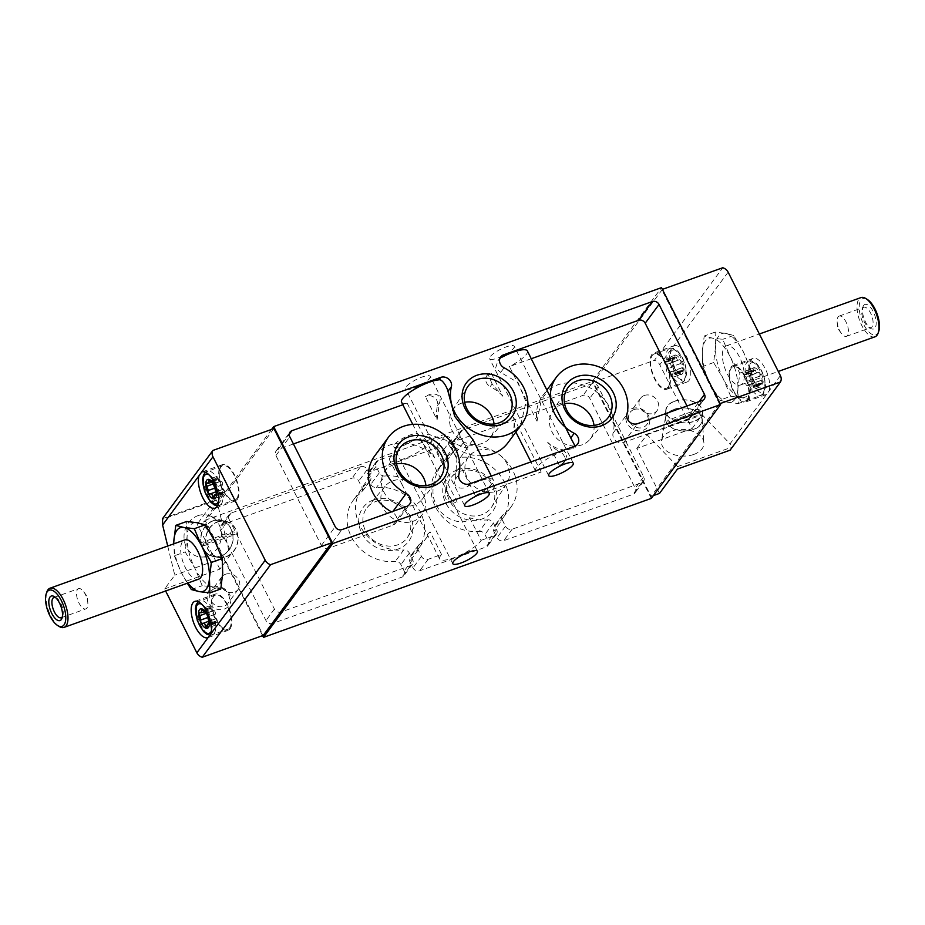 <?xml version="1.0" encoding="UTF-8"?>
<svg xmlns="http://www.w3.org/2000/svg" width="925" height="925" viewBox="0 0 925 925"><rect width="100%" height="100%" fill="white"/><g stroke="black" fill="none" stroke-linecap="round" stroke-linejoin="round"><path stroke-width="0.69" stroke-dasharray="4.62 3.47" d="M753.216 386.442L762.339 383.112L759.772 376.186L759.968 373.365A10.279 4.428 -109.7 0 0 754.569 367.734A10.279 4.428 -109.7 0 0 751.528 371.85A10.279 4.428 -109.7 0 0 753.887 381.597A10.279 4.428 -109.7 0 0 759.298 387.228A10.279 4.428 -109.7 0 0 762.339 383.112L759.344 383.366L759.321 385.471L751.805 388.165A2.602 1.122 70.3 0 1 752.164 385.933A2.602 1.122 70.3 0 1 753.135 386.361L753.216 386.442A2.058 0.89 70.3 0 0 753.991 386.777A2.058 0.89 70.3 0 0 754.326 385.286A2.058 0.89 70.3 0 0 753.378 383.239L753.297 383.158A2.602 1.122 70.3 0 1 752.256 378.88L752.303 378.811A2.058 0.89 70.3 0 0 752.129 376.475A2.058 0.89 70.3 0 0 750.707 375.099A2.058 0.89 70.3 0 0 750.51 375.261L750.464 375.33A2.602 1.122 70.3 0 1 750.198 375.527A2.602 1.122 70.3 0 1 748.094 372.856L748.059 372.706A2.058 0.89 70.3 0 0 746.382 370.601A2.058 0.89 70.3 0 0 746.105 372.359L746.14 372.509A2.602 1.122 70.3 0 1 745.781 374.729A2.602 1.122 70.3 0 1 744.81 374.313L744.729 374.22A2.058 0.89 70.3 0 0 743.954 373.897A2.058 0.89 70.3 0 0 743.619 375.377A2.058 0.89 70.3 0 0 744.567 377.423L744.648 377.516A2.602 1.122 70.3 0 1 745.689 381.794L745.643 381.852A2.058 0.89 70.3 0 0 745.816 384.199A2.058 0.89 70.3 0 0 747.238 385.563A2.058 0.89 70.3 0 0 747.435 385.401L747.481 385.343A2.602 1.122 70.3 0 1 747.747 385.147A2.602 1.122 70.3 0 1 749.851 387.818L749.886 387.957A2.058 0.89 70.3 0 0 751.562 390.072A2.058 0.89 70.3 0 0 751.84 388.315L751.805 388.165M747.747 385.147L755.101 382.499L759.298 387.228L759.321 385.471M759.298 387.228L751.562 390.072M745.781 374.729L752.962 372.162L752.279 371.515L751.528 371.85L753.193 379.146L754.997 382.649L747.481 385.343M754.904 382.8L747.435 385.401M744.81 374.313L752.326 371.619C753.031 372.659 753.482 372.058 753.655 369.815L746.14 372.509M750.198 375.527L757.98 372.636C756.65 373.307 755.852 372.474 755.609 370.162L754.569 367.734L753.655 369.815M754.569 367.734L746.382 370.601M744.729 374.22L751.528 371.85M762.339 383.112A10.279 4.428 -109.7 0 0 759.968 373.365L758.061 372.555L750.464 375.33M750.707 375.099L758.384 372.359L750.51 375.261M668.752 372.463L676.117 369.827L680.511 374.544L672.567 377.4A2.058 0.89 70.3 0 1 670.891 375.284L670.856 375.134A2.602 1.122 70.3 0 0 668.752 372.463A2.602 1.122 70.3 0 0 668.486 372.671L668.44 372.729A2.058 0.89 70.3 0 1 668.243 372.891A2.058 0.89 70.3 0 1 666.821 371.526A2.058 0.89 70.3 0 1 666.647 369.179L666.694 369.11A2.602 1.122 70.3 0 0 665.653 364.843L665.572 364.751A2.058 0.89 70.3 0 1 664.624 362.704A2.058 0.89 70.3 0 1 664.959 361.212A2.058 0.89 70.3 0 1 665.734 361.548L665.815 361.64A2.602 1.122 70.3 0 0 666.786 362.057A2.602 1.122 70.3 0 0 667.145 359.825L667.11 359.686A2.058 0.89 70.3 0 1 667.388 357.929A2.058 0.89 70.3 0 1 669.064 360.033L669.099 360.183A2.602 1.122 70.3 0 0 671.215 362.854A2.602 1.122 70.3 0 0 671.469 362.646L671.515 362.588A2.058 0.89 70.3 0 1 671.723 362.427A2.058 0.89 70.3 0 1 673.134 363.803A2.058 0.89 70.3 0 1 673.308 366.138L673.261 366.208A2.602 1.122 70.3 0 0 674.302 370.474L674.383 370.567A2.058 0.89 70.3 0 1 675.331 372.613A2.058 0.89 70.3 0 1 674.996 374.105A2.058 0.89 70.3 0 1 674.221 373.769L674.14 373.677A2.602 1.122 70.3 0 0 673.169 373.261A2.602 1.122 70.3 0 0 672.81 375.492L672.845 375.631A2.058 0.89 70.3 0 1 672.567 377.4M666.786 362.057L673.978 359.49L673.284 358.842L672.533 359.178L674.903 368.925A10.279 4.428 -109.7 0 0 680.303 374.556L680.349 370.694L683.344 370.439A10.279 4.428 -109.7 0 0 680.973 360.692A10.279 4.428 -109.7 0 0 675.574 355.061A10.279 4.428 -109.7 0 0 672.533 359.178A10.279 4.428 -109.7 0 0 674.903 368.925L675.99 370.023L668.486 372.671M668.243 372.891L675.909 370.139L668.44 372.729M665.815 361.64L673.331 358.946C674.048 359.987 674.487 359.386 674.66 357.142L667.145 359.825M671.215 362.854L678.985 359.952C677.655 360.623 676.869 359.802 676.614 357.489L675.574 355.061L674.66 357.142M675.574 355.061L667.388 357.929M665.734 361.548L672.533 359.178M674.221 373.769L683.344 370.439L680.777 363.513L680.973 360.692L679.066 359.883L671.469 362.646M671.723 362.427L679.389 359.686L671.515 362.588M680.303 374.556A10.279 4.428 -109.7 0 0 683.344 370.439M674.094 345.73A19.252 8.29 -109.7 0 1 687.414 358.553A19.252 8.29 -109.7 0 1 688.998 380.499A19.252 8.29 -109.7 0 1 687.09 381.979A19.252 8.29 -109.7 0 1 674.695 371.168A19.252 8.29 -109.7 0 1 671.099 349.442L673.724 345.881A19.252 8.29 -109.7 0 1 674.094 345.73L653.755 353.015A19.252 8.29 -109.7 0 0 652.449 373.943A19.252 8.29 -109.7 0 0 666.752 389.275A19.252 8.29 -109.7 0 0 668.659 387.783A19.252 8.29 -109.7 0 0 667.064 365.837A19.252 8.29 -109.7 0 0 653.755 353.015M659.49 493.407L636.782 448.44L692.05 428.633L659.791 364.762A7.805 6.764 36.4 0 0 654.414 360.322L722.76 267.741M780.388 375.619L730.045 443.827L731.559 447.261L730.114 450.174M232.672 534.118A18.211 15.956 -79.8 0 1 213.721 556.341A18.211 15.956 -79.8 0 1 201.8 545.183L232.672 534.118L235.147 534.558A18.211 15.956 -79.8 0 0 234.545 532.095L232.071 531.644L201.199 542.709A18.211 15.956 -79.8 0 1 212.75 521.133A18.211 15.956 -79.8 0 1 220.15 520.486A18.211 15.956 -79.8 0 1 232.071 531.644M217.687 522.024A18.211 15.956 -79.8 0 1 225.087 521.376A18.211 15.956 -79.8 0 1 237.586 542.119A18.211 15.956 -79.8 0 1 218.658 557.232A18.211 15.956 -79.8 0 1 205.847 540.709A18.211 15.956 -79.8 0 1 217.687 522.024M201.8 545.183L204.263 545.623A18.211 15.956 -79.8 0 1 203.673 543.16L201.199 542.709M667.677 424.274A18.211 11.401 -177.2 0 1 665.607 418.562A18.211 11.401 -177.2 0 1 674.221 409.463A18.211 11.401 -177.2 0 1 698.56 413.209L667.677 424.274L667.873 420.216A18.211 11.401 -177.2 0 0 669.249 421.638L669.053 425.697L699.924 414.631A18.211 11.401 -177.2 0 1 701.994 420.332A18.211 11.401 -177.2 0 1 689.137 430.518A18.211 11.401 -177.2 0 1 669.053 425.697M674.614 401.358A18.211 11.401 -177.2 0 1 693.299 401.728A18.211 11.401 -177.2 0 1 702.387 412.226A18.211 11.401 -177.2 0 1 683.644 422.725A18.211 11.401 -177.2 0 1 666 410.457A18.211 11.401 -177.2 0 1 674.614 401.358M698.56 413.209L698.757 409.151A18.211 11.401 -177.2 0 1 700.121 410.573L699.924 414.631M167.714 546.028L174.779 575.165L164.604 588.947L165.633 590.994M220.774 588.994L212.692 586.901A33.832 14.557 70.3 0 1 194.909 568.355A33.832 14.557 70.3 0 1 187.116 536.269A33.832 14.557 70.3 0 1 197.129 522.717A33.832 14.557 70.3 0 1 214.912 541.252A33.832 14.557 70.3 0 1 222.705 573.35A33.832 14.557 70.3 0 1 212.692 586.901L202.24 585.664L194.909 568.355L185.185 551.913L187.116 536.269L186.665 521.48M213.398 587.329A12.557 10.892 -143.6 0 1 230.868 600.302A12.557 10.892 -143.6 0 1 212.38 606.927A12.557 10.892 -143.6 0 1 213.398 587.329M162.534 518.648L215.167 499.789L216.647 500.055L230.059 555.358L219.884 569.141L164.604 588.947M219.884 569.141L197.164 524.174L205.57 521.157L263.267 635.394M273.904 428.576L205.57 521.157M215.167 499.789L197.164 524.174M702.295 351.65L702.746 366.439L710.088 383.748A33.832 14.557 -109.7 0 0 727.871 402.283A33.832 14.557 -109.7 0 0 737.884 388.731A33.832 14.557 -109.7 0 0 730.091 356.645A33.832 14.557 -109.7 0 0 712.308 338.099A33.832 14.557 -109.7 0 0 702.295 351.65A33.832 14.557 -109.7 0 0 710.088 383.748L719.8 400.201L727.871 402.283L738.335 403.52L737.884 388.731L739.815 373.087L730.091 356.645L722.76 339.336L712.308 338.099L704.226 336.006L702.295 351.65M473.01 439.78L466.547 448.163L447.769 440.959A40.596 35.208 36.4 0 0 481.104 455.794M507.987 442.717A40.596 35.208 36.4 0 0 513.56 417.383L515.225 430.784L521.284 422.644L525.99 401.982L518.116 382.672L500.679 372.405L504.102 367.768M577.593 444.092L574.841 447.816L572.887 448.683A23.414 5.862 153.2 0 0 548.224 458.257A23.414 5.862 153.2 0 0 535.529 470.987A23.414 5.862 153.2 0 0 541.16 472.039L475.381 495.603L447.769 440.959M541.16 472.039L513.56 417.383M475.381 495.603A23.414 5.862 153.2 0 0 493.326 479.971A23.414 5.862 153.2 0 0 467.692 486.388C462.107 490.181 451.886 487.787 455.424 479.254L456.985 458.095L446.093 440.3L427.824 434.033L421.846 442.358L434.773 457.852A40.596 35.208 36.4 0 0 374.556 456.094M391.518 511.86A40.596 35.208 36.4 0 0 392.292 512.277L392.986 511.328M434.773 457.852L407.162 403.196L402.849 404.745M293.422 443.954L278.09 449.458A5.203 4.509 36.4 0 0 276.17 450.857A5.203 4.509 36.4 0 0 275.939 455.539L321.368 545.484A5.203 4.509 36.4 0 0 328.063 548.398L392.824 525.192A7.805 6.764 36.4 0 0 395.703 523.076A7.805 6.764 36.4 0 0 392.292 512.277M442.566 464.038L431.119 441.387L444.509 436.588A5.203 4.509 36.4 0 1 451.203 439.502L454.453 445.942A5.203 4.509 36.4 0 1 454.221 450.614A5.203 4.509 36.4 0 1 453.25 451.539A40.596 35.208 36.4 0 0 445.688 458.788A40.596 35.208 36.4 0 0 442.566 464.038C437.074 469.218 427.732 491.869 436.681 505.015C442.058 520.104 466.154 526.892 469.657 517.676A40.596 35.208 36.4 0 0 487.764 519.862L479.289 531.332A40.596 35.208 36.4 0 1 438.392 511.779A40.596 35.208 36.4 0 1 437.213 470.258A40.596 35.208 36.4 0 1 444.786 463.009A5.203 4.509 36.4 0 0 445.757 462.084A5.203 4.509 36.4 0 0 445.989 457.401L442.74 450.972A5.203 4.509 36.4 0 0 436.045 448.058L369.711 471.831A5.203 4.509 36.4 0 0 367.792 473.242A5.203 4.509 36.4 0 0 367.56 477.913L370.809 484.342A5.203 4.509 36.4 0 0 376.44 487.498A40.596 35.208 36.4 0 1 417.337 507.05A40.596 35.208 36.4 0 1 418.516 548.583A40.596 35.208 36.4 0 1 410.954 555.821A5.203 4.509 36.4 0 0 409.983 556.746A5.203 4.509 36.4 0 0 409.752 561.429L413.001 567.857A5.203 4.509 36.4 0 0 419.696 570.771L486.018 546.999A5.203 4.509 36.4 0 0 487.938 545.6A5.203 4.509 36.4 0 0 488.169 540.917L484.92 534.488A5.203 4.509 36.4 0 0 479.289 531.332M469.657 517.676L481.104 540.327A23.414 5.862 -26.8 0 1 459.528 555.451A23.414 5.862 -26.8 0 1 439.653 559.024A23.414 5.862 -26.8 0 1 441.549 554.503L428.159 559.301A5.203 4.509 36.4 0 1 421.465 556.387L418.216 549.959A5.203 4.509 36.4 0 1 418.447 545.288A5.203 4.509 36.4 0 1 419.418 544.351A40.596 35.208 36.4 0 0 426.98 537.113A40.596 35.208 36.4 0 0 430.102 531.852L427.292 534.546L402.028 484.55L403.011 478.213A40.596 35.208 36.4 0 0 384.904 476.028L376.44 487.498M481.104 540.327L494.493 535.529A5.203 4.509 36.4 0 0 496.401 534.13A5.203 4.509 36.4 0 0 496.644 529.447L493.395 523.018A5.203 4.509 36.4 0 0 487.764 519.862M441.549 554.503L430.102 531.852M403.011 478.213L391.564 455.562L378.175 460.361A5.203 4.509 36.4 0 0 376.267 461.772A5.203 4.509 36.4 0 0 376.024 466.443L379.273 472.872A5.203 4.509 36.4 0 0 384.904 476.028M686.986 405.971L690.617 413.163A5.203 4.509 36.4 0 1 690.385 417.846A5.203 4.509 36.4 0 1 688.466 419.245L623.716 442.451A7.805 6.764 36.4 0 1 615.726 440.705A7.805 6.764 36.4 0 1 613.032 433.166A40.596 35.208 36.4 0 0 590.277 387.968A40.596 35.208 36.4 0 0 542.593 395.877A40.596 35.208 36.4 0 0 537.02 421.21L541.333 399.82L547.669 391.125M501.732 357.339L497.939 360.681L495.627 368.034L500.679 372.405M531.297 358.715L509.421 366.554L537.02 421.21M632.295 408.538A12.557 10.892 -143.6 0 1 649.755 421.511A12.557 10.892 -143.6 0 1 631.278 428.136A12.557 10.892 -143.6 0 1 632.295 408.538M653.374 495.603L651.096 496.424L593.388 382.187L654.414 360.322M769.08 390.94A19.252 8.29 -109.7 0 0 765.484 369.214A19.252 8.29 -109.7 0 0 753.089 358.403A19.252 8.29 -109.7 0 0 751.782 379.331A19.252 8.29 -109.7 0 0 766.085 394.663A19.252 8.29 -109.7 0 0 766.443 394.501M692.05 428.633L702.225 414.839L730.045 443.827M662.393 289.375L593.388 382.187M720.089 403.601L719.43 403.843L661.733 289.606M373.469 499.939A28.386 24.617 -143.6 0 1 412.943 529.25A28.386 24.617 -143.6 0 1 371.168 544.224A28.386 24.617 -143.6 0 1 373.469 499.939M457.482 469.831A28.386 24.617 -143.6 0 1 496.968 499.142A28.386 24.617 -143.6 0 1 455.181 514.115A28.386 24.617 -143.6 0 1 457.482 469.831M220.52 530.603L265.961 620.548A5.203 4.509 36.4 0 0 272.655 623.462L402.005 577.107A5.203 4.509 36.4 0 0 403.913 575.708A5.203 4.509 36.4 0 0 404.156 571.026L400.907 564.597A5.203 4.509 36.4 0 0 395.276 561.44A40.596 35.208 36.4 0 1 354.368 541.888A40.596 35.208 36.4 0 1 353.2 500.367A40.596 35.208 36.4 0 1 360.762 493.118A5.203 4.509 36.4 0 0 361.733 492.192A5.203 4.509 36.4 0 0 361.964 487.51L358.715 481.081A5.203 4.509 36.4 0 0 352.02 478.167L222.671 524.521A5.203 4.509 36.4 0 0 220.763 525.932A5.203 4.509 36.4 0 0 220.52 530.603L228.995 519.133L274.424 609.078A5.203 4.509 36.4 0 0 281.119 611.992L410.469 565.637A5.203 4.509 36.4 0 0 412.388 564.238A5.203 4.509 36.4 0 0 412.619 559.556L409.37 553.127A5.203 4.509 36.4 0 0 403.739 549.97L395.276 561.44M493.765 531.32L497.014 537.749A5.203 4.509 36.4 0 0 503.709 540.663L633.058 494.308A5.203 4.509 36.4 0 0 634.978 492.909A5.203 4.509 36.4 0 0 635.209 488.227L589.768 398.282A5.203 4.509 36.4 0 0 583.074 395.368L453.736 441.722A5.203 4.509 36.4 0 0 451.816 443.133A5.203 4.509 36.4 0 0 451.585 447.804L454.834 454.233A5.203 4.509 36.4 0 0 460.465 457.389A40.596 35.208 36.4 0 1 501.362 476.942A40.596 35.208 36.4 0 1 502.541 518.474A40.596 35.208 36.4 0 1 494.967 525.712A5.203 4.509 36.4 0 0 494.008 526.637A5.203 4.509 36.4 0 0 493.765 531.32L502.229 519.85L505.478 526.279A5.203 4.509 36.4 0 0 512.173 529.192L641.522 482.838A5.203 4.509 36.4 0 0 643.442 481.439A5.203 4.509 36.4 0 0 643.673 476.757L598.244 386.812A5.203 4.509 36.4 0 0 591.549 383.898L462.199 430.252A5.203 4.509 36.4 0 0 460.28 431.663A5.203 4.509 36.4 0 0 460.049 436.334L463.298 442.763A5.203 4.509 36.4 0 0 468.929 445.919L460.465 457.389M262.608 635.625L204.425 520.44L592.243 381.458L661.514 287.629M651.316 498.39L592.243 381.458M719.43 403.843L651.096 496.424M271.626 429.397L204.425 520.44M429.616 378.394A13.794 3.457 153.2 0 0 430.206 376.382A13.794 3.457 153.2 0 0 416.331 379.516A13.794 3.457 153.2 0 0 405.578 388.812A13.794 3.457 153.2 0 0 416.597 387.02A13.794 3.457 153.2 0 0 429.616 378.394M417.753 436.322A13.794 3.457 153.2 0 0 418.343 434.311A13.794 3.457 153.2 0 0 404.468 437.444A13.794 3.457 153.2 0 0 393.715 446.74A13.794 3.457 153.2 0 0 404.734 444.948A13.794 3.457 153.2 0 0 417.753 436.322M513.629 348.286A13.794 3.457 153.2 0 0 514.219 346.274A13.794 3.457 153.2 0 0 500.356 349.407A13.794 3.457 153.2 0 0 489.603 358.703A13.794 3.457 153.2 0 0 500.622 356.911A13.794 3.457 153.2 0 0 513.629 348.286M527.366 350.922A23.414 5.862 -26.8 0 1 509.421 366.554M407.162 403.196A23.414 5.862 -26.8 0 1 401.531 402.155M502.229 519.85A5.203 4.509 36.4 0 1 502.472 515.179A5.203 4.509 36.4 0 1 503.443 514.242A40.596 35.208 36.4 0 0 511.005 507.004A40.596 35.208 36.4 0 0 509.825 465.472A40.596 35.208 36.4 0 0 468.929 445.919M228.995 519.133A5.203 4.509 36.4 0 1 229.227 514.462A5.203 4.509 36.4 0 1 231.146 513.051L360.484 466.697A5.203 4.509 36.4 0 1 367.179 469.611L370.428 476.04A5.203 4.509 36.4 0 1 370.197 480.722A5.203 4.509 36.4 0 1 369.225 481.647A40.596 35.208 36.4 0 0 361.663 488.897A40.596 35.208 36.4 0 0 362.843 530.43A40.596 35.208 36.4 0 0 403.739 549.97M391.564 455.562A23.414 5.862 153.2 0 0 389.668 460.083A23.414 5.862 153.2 0 0 409.544 456.511A23.414 5.862 153.2 0 0 431.119 441.387M476.999 450.718A23.356 20.258 -143.6 0 1 503.292 458.303A23.356 20.258 -143.6 0 1 506.611 483.868A23.356 20.258 -143.6 0 1 475.161 487.197A23.356 20.258 -143.6 0 1 469.079 456.164A23.356 20.258 -143.6 0 1 476.999 450.718M459.91 471.357A25.079 21.749 -143.6 0 1 488.134 479.508A25.079 21.749 -143.6 0 1 491.707 506.958A25.079 21.749 -143.6 0 1 457.933 510.542A25.079 21.749 -143.6 0 1 451.412 477.208A25.079 21.749 -143.6 0 1 459.91 471.357M392.975 480.827A23.356 20.258 -143.6 0 1 419.268 488.412A23.356 20.258 -143.6 0 1 422.598 513.976A23.356 20.258 -143.6 0 1 391.148 517.306A23.356 20.258 -143.6 0 1 385.066 486.272A23.356 20.258 -143.6 0 1 392.975 480.827M375.885 501.466A25.079 21.749 -143.6 0 1 404.121 509.617A25.079 21.749 -143.6 0 1 407.682 537.067A25.079 21.749 -143.6 0 1 373.92 540.651A25.079 21.749 -143.6 0 1 367.387 507.316A25.079 21.749 -143.6 0 1 375.885 501.466M494.066 424.008A23.356 20.258 -143.6 0 1 489.972 438.034A23.356 20.258 -143.6 0 1 459.841 439.595A23.356 20.258 -143.6 0 1 452.441 410.33A23.356 20.258 -143.6 0 1 461.667 403.115A23.356 20.258 -143.6 0 1 464.651 402.294M593.989 425.384A23.356 20.258 -143.6 0 1 589.896 439.41A23.356 20.258 -143.6 0 1 559.752 440.971A23.356 20.258 -143.6 0 1 552.364 411.706A23.356 20.258 -143.6 0 1 561.591 404.491A23.356 20.258 -143.6 0 1 564.574 403.67M425.939 485.602A23.356 20.258 -143.6 0 1 421.858 499.627A23.356 20.258 -143.6 0 1 391.714 501.188A23.356 20.258 -143.6 0 1 384.326 471.923A23.356 20.258 -143.6 0 1 393.553 464.708A23.356 20.258 -143.6 0 1 396.536 463.887M730.681 396.293L723.35 378.996L713.638 362.542L715.568 346.898L715.118 332.11L725.57 333.347L733.641 335.44L743.365 351.882L750.695 369.191L751.146 383.979L749.215 399.623L741.145 397.53L730.681 396.293L719.8 400.201M713.638 362.542L702.746 366.439M749.215 399.623L738.335 403.52M750.695 369.191L739.815 373.087M733.641 335.44L722.76 339.336M715.118 332.11L704.226 336.006M863.661 305.47A13.008 5.596 70.3 0 1 875.05 316.153A13.008 5.596 70.3 0 1 870.679 328.375A13.008 5.596 70.3 0 1 864.066 318.605A13.008 5.596 70.3 0 1 862.967 306.846A13.008 5.596 70.3 0 1 863.661 305.47M878.75 331.289A19.217 8.279 70.3 0 1 864.586 326.155A19.217 8.279 70.3 0 1 860.944 300.105A19.217 8.279 70.3 0 1 867.349 299.48M875.004 336.792A20.812 8.961 70.3 0 1 860.608 322.941A20.812 8.961 70.3 0 1 858.897 299.203A20.812 8.961 70.3 0 1 860.955 297.596M724.263 347.453A20.812 8.961 70.3 0 1 726.333 345.846A20.812 8.961 70.3 0 1 741.792 362.415A20.812 8.961 70.3 0 1 740.382 385.031A20.812 8.961 70.3 0 1 725.986 371.179A20.812 8.961 70.3 0 1 724.263 347.453M725.57 333.347A33.832 14.557 70.3 0 1 743.365 351.882A33.832 14.557 70.3 0 1 751.146 383.979A33.832 14.557 70.3 0 1 741.145 397.53A33.832 14.557 70.3 0 1 723.35 378.996A33.832 14.557 70.3 0 1 715.568 346.898A33.832 14.557 70.3 0 1 725.57 333.347M173.854 541.021L174.305 555.809L185.185 551.913M191.359 589.56L202.24 585.664M174.305 555.809L181.635 573.118L187.301 583.236M59.165 626.468A20.812 8.961 70.3 0 1 48.586 610.824A20.812 8.961 70.3 0 1 46.828 592.023M198.667 579.154A20.812 8.961 70.3 0 1 184.272 565.302A20.812 8.961 70.3 0 1 182.56 541.576A20.812 8.961 70.3 0 1 184.618 539.969M187.867 583.028A33.832 14.557 70.3 0 1 181.635 573.118A33.832 14.557 70.3 0 1 173.819 543.831M636.782 448.44L646.957 434.646L677.609 466.593L677.493 469.033M677.609 466.593L731.559 447.261M693.854 454.418A21.263 13.308 2.8 0 0 703.902 442.797A21.263 13.308 2.8 0 0 671.481 431.108A21.263 13.308 2.8 0 0 661.537 440.739A21.263 13.308 2.8 0 0 671.365 453.701A21.263 13.308 2.8 0 0 693.854 454.418M646.957 434.646L702.225 414.839M197.846 515.699A21.263 18.627 -79.8 0 1 209.547 515.803A21.263 18.627 -79.8 0 1 221.075 539.159A21.263 18.627 -79.8 0 1 202.147 557.058A21.263 18.627 -79.8 0 1 184.144 539.298A21.263 18.627 -79.8 0 1 197.846 515.699M216.647 500.055L162.696 519.387M230.059 555.358L174.779 575.165M55.465 597.481A10.753 4.625 70.3 0 1 56.471 597.955A10.753 4.625 70.3 0 1 61.94 606.037A10.753 4.625 70.3 0 1 62.854 615.761A10.753 4.625 70.3 0 1 62.368 616.755M77.503 589.479A10.753 4.625 70.3 0 1 78.567 588.658A10.753 4.625 70.3 0 1 83.759 591.78A10.753 4.625 70.3 0 1 87.84 603.192A10.753 4.625 70.3 0 1 86.892 608.072A10.753 4.625 70.3 0 1 85.828 608.904A10.753 4.625 70.3 0 1 78.394 601.747A10.753 4.625 70.3 0 1 77.503 589.479M838.108 316.928A10.753 4.625 70.3 0 1 839.172 316.096A10.753 4.625 70.3 0 1 847.161 324.652A10.753 4.625 70.3 0 1 846.433 336.342A10.753 4.625 70.3 0 1 841.241 333.22A10.753 4.625 70.3 0 1 837.16 321.808A10.753 4.625 70.3 0 1 838.108 316.928M862.724 308.106A10.753 4.625 70.3 0 1 863.788 307.273A10.753 4.625 70.3 0 1 871.778 315.83A10.753 4.625 70.3 0 1 871.049 327.519A10.753 4.625 70.3 0 1 868.529 327.045A10.753 4.625 70.3 0 1 863.06 318.963A10.753 4.625 70.3 0 1 862.146 309.239A10.753 4.625 70.3 0 1 862.724 308.106M674.082 409.324A18.477 11.562 -177.2 0 1 702.248 419.476A18.477 11.562 -177.2 0 1 702.26 420.343A18.477 11.562 -177.2 0 1 683.24 431.004A18.477 11.562 -177.2 0 1 665.353 418.551A18.477 11.562 -177.2 0 1 665.445 417.695A18.477 11.562 -177.2 0 1 674.082 409.324M674.475 401.219A18.477 11.562 -177.2 0 1 693.426 401.589A18.477 11.562 -177.2 0 1 702.653 412.238A18.477 11.562 -177.2 0 1 683.633 422.887A18.477 11.562 -177.2 0 1 665.746 410.446A18.477 11.562 -177.2 0 1 674.475 401.219M698.757 409.151L667.873 420.216M700.121 410.573L669.249 421.638M217.618 521.769A18.477 16.188 -79.8 0 1 225.133 521.122A18.477 16.188 -79.8 0 1 237.806 542.166A18.477 16.188 -79.8 0 1 218.612 557.486A18.477 16.188 -79.8 0 1 205.616 540.72A18.477 16.188 -79.8 0 1 217.618 521.769M212.681 520.891A18.477 16.188 -79.8 0 1 220.196 520.232A18.477 16.188 -79.8 0 1 222.856 520.983A18.477 16.188 -79.8 0 1 232.869 541.275A18.477 16.188 -79.8 0 1 216.427 556.827A18.477 16.188 -79.8 0 1 213.675 556.596A18.477 16.188 -79.8 0 1 200.679 539.842A18.477 16.188 -79.8 0 1 212.681 520.891M203.673 543.16L234.545 532.095M204.263 545.623L235.147 534.558M747.654 400.456A19.252 8.29 -109.7 0 0 746.059 378.51A19.252 8.29 -109.7 0 0 732.75 365.687A19.252 8.29 -109.7 0 0 731.444 386.615A19.252 8.29 -109.7 0 0 745.735 401.947A19.252 8.29 -109.7 0 0 747.654 400.456M747.192 399.565A18.211 7.839 -109.7 0 0 745.689 378.799A18.211 7.839 -109.7 0 0 733.097 366.67A18.211 7.839 -109.7 0 0 731.86 386.465A18.211 7.839 -109.7 0 0 745.388 400.964A18.211 7.839 -109.7 0 0 747.192 399.565M230.059 628.884A19.252 8.29 -109.7 0 0 228.463 606.927A19.252 8.29 -109.7 0 0 215.155 594.116A19.252 8.29 -109.7 0 0 213.848 615.032A19.252 8.29 -109.7 0 0 228.151 630.364A19.252 8.29 -109.7 0 0 230.059 628.884M229.597 627.982A18.211 7.839 -109.7 0 0 228.093 607.216A18.211 7.839 -109.7 0 0 215.502 595.087A18.211 7.839 -109.7 0 0 214.265 614.882A18.211 7.839 -109.7 0 0 227.793 629.382A18.211 7.839 -109.7 0 0 229.597 627.982M237.262 499.431A19.252 8.29 -109.7 0 0 235.667 477.485A19.252 8.29 -109.7 0 0 222.358 464.674A19.252 8.29 -109.7 0 0 221.052 485.59A19.252 8.29 -109.7 0 0 235.355 500.922A19.252 8.29 -109.7 0 0 237.262 499.431M236.812 498.54A18.211 7.839 -109.7 0 0 235.308 477.774A18.211 7.839 -109.7 0 0 222.705 465.645A18.211 7.839 -109.7 0 0 221.468 485.44A18.211 7.839 -109.7 0 0 234.996 499.939A18.211 7.839 -109.7 0 0 236.812 498.54M668.197 386.881A18.211 7.839 -109.7 0 0 666.694 366.127A18.211 7.839 -109.7 0 0 654.102 353.998A18.211 7.839 -109.7 0 0 652.865 373.792A18.211 7.839 -109.7 0 0 666.393 388.292A18.211 7.839 -109.7 0 0 668.197 386.881M216.092 621.75A2.602 1.122 70.3 0 0 215.109 621.322A2.602 1.122 70.3 0 0 214.75 623.554L214.785 623.704A2.058 0.89 70.3 0 1 214.508 625.462A2.058 0.89 70.3 0 1 212.843 623.346L212.808 623.207A2.602 1.122 70.3 0 0 210.692 620.536A2.602 1.122 70.3 0 0 210.438 620.733L210.391 620.791A2.058 0.89 70.3 0 1 210.183 620.952A2.058 0.89 70.3 0 1 208.761 619.588A2.058 0.89 70.3 0 1 208.588 617.241L208.634 617.183A2.602 1.122 70.3 0 0 207.605 612.905L207.524 612.824A2.058 0.89 70.3 0 1 206.564 610.778A2.058 0.89 70.3 0 1 206.899 609.286A2.058 0.89 70.3 0 1 207.674 609.621L207.755 609.702A2.602 1.122 70.3 0 0 208.738 610.118A2.602 1.122 70.3 0 0 209.085 607.898L209.05 607.748A2.058 0.89 70.3 0 1 209.339 605.991A2.058 0.89 70.3 0 1 211.004 608.095L211.039 608.245A2.602 1.122 70.3 0 0 213.155 610.916A2.602 1.122 70.3 0 0 213.409 610.72L213.455 610.65A2.058 0.89 70.3 0 1 213.663 610.5A2.058 0.89 70.3 0 1 215.086 611.864A2.058 0.89 70.3 0 1 215.248 614.212L215.201 614.269A2.602 1.122 70.3 0 0 216.242 618.548L216.323 618.628A2.058 0.89 70.3 0 1 217.282 620.675A2.058 0.89 70.3 0 1 216.936 622.167A2.058 0.89 70.3 0 1 216.173 621.831L209.374 624.155M220.011 493.765A2.602 1.122 70.3 0 0 217.895 491.094A2.602 1.122 70.3 0 0 217.641 491.291L217.595 491.348A2.058 0.89 70.3 0 1 217.387 491.51A2.058 0.89 70.3 0 1 215.964 490.146A2.058 0.89 70.3 0 1 215.802 487.799L215.849 487.741A2.602 1.122 70.3 0 0 214.808 483.463L214.727 483.382A2.058 0.89 70.3 0 1 213.767 481.324A2.058 0.89 70.3 0 1 214.103 479.844A2.058 0.89 70.3 0 1 214.877 480.179L214.958 480.26A2.602 1.122 70.3 0 0 215.941 480.676A2.602 1.122 70.3 0 0 216.3 478.456L216.253 478.306A2.058 0.89 70.3 0 1 216.542 476.548A2.058 0.89 70.3 0 1 218.208 478.653L218.242 478.803A2.602 1.122 70.3 0 0 220.358 481.474A2.602 1.122 70.3 0 0 220.613 481.278L220.659 481.208A2.058 0.89 70.3 0 1 220.867 481.058A2.058 0.89 70.3 0 1 222.289 482.422A2.058 0.89 70.3 0 1 222.451 484.769L222.405 484.827A2.602 1.122 70.3 0 0 223.445 489.105L223.526 489.186A2.058 0.89 70.3 0 1 224.486 491.233A2.058 0.89 70.3 0 1 224.139 492.724A2.058 0.89 70.3 0 1 223.376 492.389L223.295 492.308A2.602 1.122 70.3 0 0 222.312 491.88A2.602 1.122 70.3 0 0 221.954 494.112L222 494.262A2.058 0.89 70.3 0 1 221.711 496.02A2.058 0.89 70.3 0 1 220.046 493.904L214.531 495.719M225.457 574.252A10.325 8.949 -143.6 0 1 237.262 577.813A10.325 8.949 -143.6 0 1 238.268 589.306A10.325 8.949 -143.6 0 1 224.648 590.37A10.325 8.949 -143.6 0 1 221.665 577.038A10.325 8.949 -143.6 0 1 225.457 574.252M215.039 588.369A10.325 8.949 -143.6 0 1 226.845 591.931A10.325 8.949 -143.6 0 1 227.851 603.424A10.325 8.949 -143.6 0 1 214.23 604.499A10.325 8.949 -143.6 0 1 211.235 591.156A10.325 8.949 -143.6 0 1 215.039 588.369M644.355 395.461A10.325 8.949 -143.6 0 1 656.149 399.022A10.325 8.949 -143.6 0 1 657.166 410.515A10.325 8.949 -143.6 0 1 643.534 411.59A10.325 8.949 -143.6 0 1 640.551 398.247A10.325 8.949 -143.6 0 1 644.355 395.461M633.926 409.578A10.325 8.949 -143.6 0 1 645.731 413.14A10.325 8.949 -143.6 0 1 646.737 424.633A10.325 8.949 -143.6 0 1 633.116 425.708A10.325 8.949 -143.6 0 1 630.133 412.365A10.325 8.949 -143.6 0 1 633.926 409.578M437.097 419.846L439.421 402.872C442.983 394.362 432.761 391.946 427.165 395.738A23.414 5.862 -26.8 0 1 425.396 396.663L437.097 419.846A40.596 35.208 36.4 0 1 437.537 405.416A7.805 6.764 36.4 0 0 434.854 397.889A7.805 6.764 36.4 0 0 426.864 396.143L425.396 396.663M547.692 442.323A40.596 35.208 36.4 0 0 560.33 452.059L562.215 449.515C556.896 448.752 552.052 446.359 547.692 442.323L559.394 465.495L560.862 464.974A7.805 6.764 36.4 0 0 563.741 462.858A7.805 6.764 36.4 0 0 560.33 452.059M562.215 449.515L567.268 453.897L564.944 461.228L561.163 464.581A23.414 5.862 153.2 0 1 559.394 465.495M502.888 396.27A40.596 35.208 36.4 0 0 490.25 386.534L492.135 383.991L502.888 396.27L491.187 373.087L489.707 373.619A7.805 6.764 36.4 0 0 486.839 375.723A7.805 6.764 36.4 0 0 490.25 386.534M492.135 383.991L488.042 374.093L490.007 373.226A23.414 5.862 -26.8 0 0 491.187 373.087M457.147 502.148L445.434 478.965L446.879 490.84C447.399 493.823 452.337 503.397 455.967 502.275A23.414 5.862 153.2 0 0 457.147 502.148L455.967 502.275M445.434 478.965A40.596 35.208 36.4 0 1 444.994 493.383A7.805 6.764 36.4 0 0 447.677 500.922A7.805 6.764 36.4 0 0 455.667 502.668M671.099 349.442L659.791 364.762M728.137 272.181L673.724 345.881M455.424 479.254L458.846 474.618M467.692 486.388L469.518 483.902M453.25 451.539L444.786 463.009M419.418 544.351L410.954 555.821M572.887 448.683L574.726 446.208M613.032 433.166L626.896 414.4M321.368 545.484L335.232 526.718M275.939 455.539L289.791 436.773M328.063 548.398L341.926 529.632M392.824 525.192L406.676 506.426M623.716 442.451L637.568 423.685M688.466 419.245L702.329 400.479M690.617 413.163L699.138 401.623M278.09 449.458L289.248 434.334M505.478 526.279L497.014 537.749M512.173 529.192L503.709 540.663M641.522 482.838L633.058 494.308M643.673 476.757L635.209 488.227M598.244 386.812L589.768 398.282M591.549 383.898L583.074 395.368M462.199 430.252L453.736 441.722M460.049 436.334L451.585 447.804M463.298 442.763L454.834 454.233M503.443 514.242L494.967 525.712M274.424 609.078L265.961 620.548M281.119 611.992L272.655 623.462M410.469 565.637L402.005 577.107M412.619 559.556L404.156 571.026M409.37 553.127L400.907 564.597M369.225 481.647L360.762 493.118M370.428 476.04L361.964 487.51M367.179 469.611L358.715 481.081M360.484 466.697L352.02 478.167M231.146 513.051L222.671 524.521M418.216 549.959L409.752 561.429M421.465 556.387L413.001 567.857M428.159 559.301L419.696 570.771M494.493 535.529L486.018 546.999M496.644 529.447L488.169 540.917M493.395 523.018L484.92 534.488M454.453 445.942L445.989 457.401M451.203 439.502L442.74 450.972M444.509 436.588L436.045 448.058M378.175 460.361L369.711 471.831M376.024 466.443L367.56 477.913M379.273 472.872L370.809 484.342M762.674 394.015A18.211 7.839 -109.7 0 0 761.171 373.249A18.211 7.839 -109.7 0 0 748.579 361.132A18.211 7.839 -109.7 0 0 747.342 380.915A18.211 7.839 -109.7 0 0 760.87 395.426A18.211 7.839 -109.7 0 0 762.674 394.015M763.749 390.974A15.609 6.718 -109.7 0 0 757.529 365.317A15.609 6.718 -109.7 0 0 749.528 376.151A15.609 6.718 -109.7 0 0 763.749 390.974M211.363 631.035A15.609 6.718 -109.7 0 0 210.287 616.304A15.609 6.718 -109.7 0 0 201.766 604.245M214.126 633.521A18.211 7.839 -109.7 0 0 212.623 612.766A18.211 7.839 -109.7 0 0 200.031 600.637A18.211 7.839 -109.7 0 0 198.794 620.432A18.211 7.839 -109.7 0 0 212.322 634.932A18.211 7.839 -109.7 0 0 214.126 633.521M218.566 501.593A15.609 6.718 -109.7 0 0 217.491 486.862A15.609 6.718 -109.7 0 0 208.969 474.803M221.329 504.079A18.211 7.839 -109.7 0 0 219.826 483.324A18.211 7.839 -109.7 0 0 207.235 471.195A18.211 7.839 -109.7 0 0 205.998 490.99A18.211 7.839 -109.7 0 0 219.526 505.489A18.211 7.839 -109.7 0 0 221.329 504.079M683.679 381.343A18.211 7.839 -109.7 0 0 682.176 360.577A18.211 7.839 -109.7 0 0 669.584 348.447A18.211 7.839 -109.7 0 0 668.347 368.243A18.211 7.839 -109.7 0 0 681.875 382.742A18.211 7.839 -109.7 0 0 683.679 381.343M684.754 378.302A15.609 6.718 -109.7 0 0 678.534 352.645A15.609 6.718 -109.7 0 0 670.532 363.479A15.609 6.718 -109.7 0 0 684.754 378.302M216.242 618.548L210.692 620.536M216.323 618.628L208.773 621.334M216.173 621.831L209.362 624.271M214.75 623.554L207.235 626.248M214.785 623.704L207.246 626.41M212.843 623.346L207.304 625.335M212.808 623.207L207.327 625.161M210.438 620.733L202.922 623.427M210.391 620.791L202.841 623.496M208.588 617.241L207.697 617.565M208.634 617.183L207.697 617.518M207.605 612.905L213.155 610.916M207.524 612.824L205.581 613.518M207.674 609.621L200.124 612.327M207.755 609.702L200.239 612.396M209.085 607.898L203.003 610.072M209.05 607.748L202.91 609.945M211.004 608.095L203.454 610.801M211.039 608.245L203.523 610.939M213.409 610.72L206.171 613.31M213.455 610.65L206.125 613.287M215.248 614.212L207.697 616.917M215.201 614.269L207.686 616.963M221.954 494.112L214.438 496.806M222 494.262L214.45 496.968M220.046 493.904L214.508 495.892M217.641 491.291L210.125 493.985M217.595 491.348L210.044 494.054M215.802 487.799L214.912 488.123M215.849 487.741L214.901 488.076M214.808 483.463L220.358 481.474M214.727 483.382L212.785 484.076M214.877 480.179L207.327 482.885M214.958 480.26L207.443 482.954M216.3 478.456L210.206 480.63M216.253 478.306L210.114 480.503M218.208 478.653L210.657 481.358M218.242 478.803L210.727 481.497M220.613 481.278L213.374 483.868M220.659 481.208L213.328 483.844M222.451 484.769L214.901 487.463M222.405 484.827L214.889 487.521M223.445 489.105L217.895 491.094M223.526 489.186L215.976 491.892M223.376 492.389L216.566 494.829M223.295 492.308L216.577 494.713M680.395 372.925L672.845 375.631M680.326 372.798L672.81 375.492M678.441 372.578L670.891 375.284M678.372 372.451L670.856 375.134M674.198 366.473L666.647 369.179M674.209 366.427L666.694 369.11M673.169 362.149L665.653 364.843M673.122 362.045L665.572 364.751M674.66 356.981L667.11 359.686M676.614 357.328L669.064 360.033M676.614 357.489L669.099 360.183M680.858 363.433L673.308 366.138M680.777 363.513L673.261 366.208M681.817 367.792L674.302 370.474M681.933 367.861L674.383 370.567M681.656 370.994L674.14 373.677M760.928 380.533L753.378 383.239M760.812 380.464L753.297 383.158M760.651 383.667L753.135 386.361M759.39 385.609L751.84 388.315M757.436 385.251L749.886 387.957M757.367 385.124L749.851 387.818M753.193 379.146L745.643 381.852M753.204 379.1L745.689 381.794M752.164 374.822L744.648 377.516M752.118 374.729L744.567 377.423M753.655 369.653L746.105 372.359M755.609 370L748.059 372.706M755.609 370.162L748.094 372.856M759.853 376.105L752.303 378.811M759.772 376.186L752.256 378.88M437.537 405.416L439.421 402.872M444.994 493.383L446.879 490.84M225.087 521.376L220.15 520.486M218.658 557.232L213.721 556.341M666 410.457L665.607 418.562M702.387 412.226L701.994 420.332M445.688 458.788L437.213 470.258M426.98 537.113L418.516 548.583M542.593 395.877L547.033 389.864M497.939 360.681L500.691 356.958M395.703 523.076L409.555 504.31M690.385 417.846L704.237 399.068M276.17 450.857L290.022 432.091M535.529 470.987L530.938 461.899M515.861 432.044L515.225 430.784M573.292 463.205L514.219 346.274M548.675 475.635L489.603 358.703M643.442 481.439L634.978 492.909M460.28 431.663L451.816 443.133M511.005 507.004L502.541 518.474M502.472 515.179L494.008 526.637M412.388 564.238L403.913 575.708M361.663 488.897L353.2 500.367M370.197 480.722L361.733 492.192M229.227 514.462L220.763 525.932M418.447 545.288L409.983 556.746M496.401 534.13L487.938 545.6M454.221 450.614L445.757 462.084M376.267 461.772L367.792 473.242M439.653 559.024L427.292 534.546M402.028 484.55L389.668 460.083M477.404 551.242L418.343 434.311M452.788 563.672L393.715 446.74M469.079 456.164L451.412 477.208M506.611 483.868L491.707 506.958M385.066 486.272L367.387 507.316M422.598 513.976L407.682 537.067M493.326 479.971L491.348 476.086M421.835 442.358L412.747 424.355M489.267 493.314L430.206 376.382M464.651 505.744L405.578 388.812M489.972 438.034L507.652 416.99M452.441 410.33L467.356 387.24M589.896 439.41L607.575 418.366M552.364 411.706L567.279 388.616M421.858 499.627L439.537 478.583M384.326 471.923L399.23 448.833M740.382 385.031L778.283 371.457M726.333 345.846L759.367 334.006M56.471 597.955L54.321 596.625M62.854 615.761L62.033 618.154M61.212 617.727L85.828 608.904M53.951 597.481L78.567 588.658M87.84 603.192L87.47 596.891L83.759 591.78M837.16 321.808L837.53 328.109L841.241 333.22M846.433 336.342L871.049 327.519M839.172 316.096L863.788 307.273M868.529 327.045L870.679 328.375M862.146 309.239L862.967 306.846M665.445 417.695L661.537 440.739M702.248 419.476L703.902 442.797M665.746 410.446L665.353 418.551M702.653 412.238L702.26 420.343M225.133 521.122L220.196 520.232M218.612 557.486L213.675 556.596M222.856 520.983L209.547 515.803M216.427 556.827L202.147 557.058M753.089 358.403L732.75 365.687M766.085 394.663L745.735 401.947M745.388 400.964L760.87 395.426L763.634 393.31L765.518 387.193C765.472 378.556 762.767 371.006 757.402 364.531C754.522 361.397 751.574 360.253 748.579 361.132L733.097 366.67M215.155 594.116L194.817 601.4M228.151 630.364L207.801 637.66M215.502 595.087L198.239 601.689M210.276 635.255L227.793 629.382M222.358 464.674L202.02 471.958M235.355 500.922L215.005 508.218M222.705 465.645L205.442 472.247M217.479 505.813L234.996 499.939M687.09 381.979L666.752 389.275M666.393 388.292L681.875 382.742L684.639 380.637L686.523 374.521C686.489 365.884 683.783 358.333 678.407 351.858C675.528 348.713 672.579 347.58 669.584 348.447L654.102 353.998M216.936 622.167L209.108 624.976M215.109 621.322L209.327 623.404M214.508 625.462L206.564 628.306M210.183 620.952L202.517 623.704M206.899 609.286L199.072 612.096M208.738 610.118L204.043 611.807M209.339 605.991L201.384 608.835M213.663 610.5L205.986 613.24M221.711 496.02L213.767 498.864M217.387 491.51L209.721 494.262M214.103 479.844L206.275 482.653M215.941 480.676L211.247 482.364M216.542 476.548L208.588 479.393M220.867 481.058L213.189 483.798M224.139 492.724L216.311 495.534M222.312 491.88L216.531 493.95M672.799 358.414L664.959 361.212M682.835 371.295L674.996 374.105M680.349 370.682L673.169 373.261M761.83 383.967L753.991 386.777M759.344 383.366L752.164 385.933M754.904 382.811L747.238 385.563M751.794 371.087L743.954 373.897M221.665 577.038L211.235 591.156M238.268 589.306L227.851 603.424M640.551 398.247L630.133 412.365M657.166 410.515L646.737 424.633M563.741 462.858L564.944 461.228M486.839 375.723L488.042 374.093"/><path stroke-width="1.39" d="M216.566 494.829L215.779 495.002C215.062 493.962 214.612 494.563 214.438 496.806L213.536 498.887A10.279 4.428 -109.7 0 0 216.577 494.771L215.826 495.095L216.577 494.771A10.279 4.428 -109.7 0 0 214.207 485.012A10.279 4.428 -109.7 0 0 208.796 479.381A10.279 4.428 -109.7 0 0 205.766 483.498A10.279 4.428 -109.7 0 0 208.125 493.256A10.279 4.428 -109.7 0 0 213.536 498.887L212.496 496.459C212.241 494.135 211.443 493.314 210.125 493.985L209.709 494.251M216.531 493.95L215.132 494.459L216.577 494.713M210.044 494.054L208.125 493.256L208.333 490.435L205.766 483.498L208.749 483.243L208.796 479.381L213.201 483.81M210.125 493.985L215.93 491.799L216.577 494.771M205.766 483.498L207.327 482.885M213.328 483.844L215.93 491.799M213.374 483.868L207.292 486.157M207.697 616.917L209.374 624.213A10.279 4.428 -109.7 0 0 207.003 614.454L207.697 616.917M207.246 626.41L206.333 628.329A10.279 4.428 -109.7 0 0 209.374 624.213L208.576 624.444C207.859 623.404 207.408 624.005 207.235 626.248L207.246 626.41M206.552 628.306L205.292 625.901C205.038 623.577 204.24 622.756 202.922 623.427L202.506 623.693M209.327 623.404L207.928 623.901L209.374 624.155M209.374 624.213L208.622 624.537L209.362 624.271M202.841 623.496L200.922 622.698A10.279 4.428 -109.7 0 0 206.333 628.329M202.922 623.427L208.726 621.242M199.973 615.53L198.551 612.94A10.279 4.428 -109.7 0 0 200.922 622.698L199.973 615.53L205.581 613.518M201.5 610.454L201.592 608.823A10.279 4.428 -109.7 0 0 198.551 612.94L201.546 612.697L201.5 610.454L202.91 609.945M201.396 608.847L205.998 613.252M198.551 612.94L200.124 612.327M206.125 613.287L207.003 614.454A10.279 4.428 -109.7 0 0 201.592 608.823M206.171 613.31L200.089 615.599M662.393 289.375L722.76 267.741A7.805 6.764 -143.6 0 1 728.137 272.181L780.388 375.619A7.805 6.764 -143.6 0 1 780.457 381.967L730.114 450.174L677.493 469.033L659.49 493.407L653.374 495.603M201.65 472.108L199.025 475.681A19.252 8.29 -109.7 0 0 202.621 497.396A19.252 8.29 -109.7 0 0 215.005 508.218A19.252 8.29 -109.7 0 0 216.924 506.727A19.252 8.29 -109.7 0 0 215.328 484.781A19.252 8.29 -109.7 0 0 202.02 471.958A19.252 8.29 -109.7 0 0 201.65 472.108L212.958 456.8A7.805 6.764 -143.6 0 1 212.889 450.452L162.534 518.648L162.615 524.995L167.714 546.028M208.171 637.498L210.808 633.937A19.252 8.29 -109.7 0 0 207.2 612.211A19.252 8.29 -109.7 0 0 194.817 601.4A19.252 8.29 -109.7 0 0 193.51 622.328A19.252 8.29 -109.7 0 0 207.801 637.66A19.252 8.29 -109.7 0 0 208.171 637.498L196.863 652.819A7.805 6.764 36.4 0 0 202.24 657.259L270.586 564.678A7.805 6.764 -143.6 0 1 265.209 560.238L212.958 456.8M196.863 652.819L165.633 590.994M270.586 564.678L331.613 542.813L263.267 635.394L202.24 657.259M331.613 542.813L273.904 428.576L212.889 450.452M211.363 562.458L201.65 546.004L194.319 528.707L183.855 527.47L175.785 525.377L186.665 521.48L197.129 522.717L205.2 524.799L214.912 541.252L222.254 558.561L222.705 573.35L220.774 588.994L209.883 592.89L209.432 578.102L211.363 562.458L222.254 558.561M412.747 424.355L401.531 402.155A23.414 5.862 -26.8 0 1 414.227 389.413A23.414 5.862 -26.8 0 1 438.889 379.851C442.508 378.73 447.446 388.28 447.978 391.287L454.672 416.308L473.01 439.78L491.348 476.086M481.104 455.794A40.596 35.208 36.4 0 0 507.987 442.717L521.839 423.951A40.596 35.208 36.4 0 0 504.102 367.768A7.805 6.764 36.4 0 1 500.691 356.958A7.805 6.764 36.4 0 1 503.57 354.853L652.345 301.538A5.203 4.509 36.4 0 1 659.039 304.452L704.48 394.397A5.203 4.509 36.4 0 1 704.237 399.068A5.203 4.509 36.4 0 1 702.329 400.479L637.568 423.685A7.805 6.764 36.4 0 1 629.578 421.939A7.805 6.764 36.4 0 1 626.896 414.4A40.596 35.208 36.4 0 0 604.141 369.202A40.596 35.208 36.4 0 0 556.445 377.111A40.596 35.208 36.4 0 0 574.182 433.293A7.805 6.764 36.4 0 1 577.593 444.092A7.805 6.764 36.4 0 1 574.726 446.208L469.518 483.902A7.805 6.764 36.4 0 1 461.54 482.156A7.805 6.764 36.4 0 1 458.846 474.618A40.596 35.208 36.4 0 0 436.091 429.42A40.596 35.208 36.4 0 0 388.408 437.328A40.596 35.208 36.4 0 0 406.144 493.511A7.805 6.764 36.4 0 1 409.555 504.31A7.805 6.764 36.4 0 1 406.676 506.426L341.926 529.632A5.203 4.509 36.4 0 1 335.232 526.718L289.791 436.773A5.203 4.509 36.4 0 1 290.022 432.091A5.203 4.509 36.4 0 1 291.942 430.692L440.716 377.377A7.805 6.764 36.4 0 1 448.706 379.123A7.805 6.764 36.4 0 1 451.4 386.65A40.596 35.208 36.4 0 0 474.155 431.859A40.596 35.208 36.4 0 0 521.839 423.951M388.408 437.328L374.556 456.094A40.596 35.208 36.4 0 0 391.518 511.86M402.849 404.745L293.422 443.954M575.072 446.07L570.76 437.93L574.182 433.293M503.57 354.853L501.732 357.339A23.414 5.862 -26.8 0 1 527.366 350.922L570.76 437.93M686.986 405.971L645.188 323.218A5.203 4.509 36.4 0 0 638.493 320.304L531.297 358.715M720.089 403.601L780.457 381.967M720.575 404.56L332.757 543.542L263.486 637.371L651.316 498.39L720.575 404.56L661.514 287.629L273.684 426.61L271.626 429.397M263.486 637.371L262.608 635.625M408.677 436.901A28.386 24.617 -143.6 0 1 448.151 466.212A28.386 24.617 -143.6 0 1 406.376 481.185A28.386 24.617 -143.6 0 1 408.677 436.901M576.714 376.683A28.386 24.617 -143.6 0 1 616.189 405.994A28.386 24.617 -143.6 0 1 574.413 420.967A28.386 24.617 -143.6 0 1 576.714 376.683M476.791 375.307A28.386 24.617 -143.6 0 1 516.266 404.618A28.386 24.617 -143.6 0 1 474.49 419.592A28.386 24.617 -143.6 0 1 476.791 375.307M332.757 543.542L273.684 426.61M488.678 495.326A13.794 3.457 153.2 0 0 489.267 493.314A13.794 3.457 153.2 0 0 475.404 496.447A13.794 3.457 153.2 0 0 464.651 505.744A13.794 3.457 153.2 0 0 475.67 503.952A13.794 3.457 153.2 0 0 488.678 495.326M476.814 553.254A13.794 3.457 153.2 0 0 477.404 551.242A13.794 3.457 153.2 0 0 463.541 554.376A13.794 3.457 153.2 0 0 452.788 563.672A13.794 3.457 153.2 0 0 463.807 561.88A13.794 3.457 153.2 0 0 476.814 553.254M572.702 465.217A13.794 3.457 153.2 0 0 573.292 463.205A13.794 3.457 153.2 0 0 559.428 466.339A13.794 3.457 153.2 0 0 548.675 475.635A13.794 3.457 153.2 0 0 559.683 473.843A13.794 3.457 153.2 0 0 572.702 465.217M477.254 379.493A25.079 21.749 -143.6 0 1 506.368 388.673A25.079 21.749 -143.6 0 1 507.652 416.99A25.079 21.749 -143.6 0 1 475.288 418.667A25.079 21.749 -143.6 0 1 467.356 387.24A25.079 21.749 -143.6 0 1 477.254 379.493M464.651 402.294A23.356 20.258 -143.6 0 1 494.066 424.008M577.177 380.869A25.079 21.749 -143.6 0 1 606.291 390.038A25.079 21.749 -143.6 0 1 607.575 418.366A25.079 21.749 -143.6 0 1 575.211 420.042A25.079 21.749 -143.6 0 1 567.279 388.616A25.079 21.749 -143.6 0 1 577.177 380.869M564.574 403.67A23.356 20.258 -143.6 0 1 593.989 425.384M409.139 441.086A25.079 21.749 -143.6 0 1 438.242 450.255A25.079 21.749 -143.6 0 1 439.537 478.583A25.079 21.749 -143.6 0 1 407.173 480.26A25.079 21.749 -143.6 0 1 399.23 448.833A25.079 21.749 -143.6 0 1 409.139 441.086M396.536 463.887A23.356 20.258 -143.6 0 1 425.939 485.602M759.367 334.006L860.955 297.596A20.812 8.961 70.3 0 1 865.835 298.532L867.349 299.48A19.217 8.279 70.3 0 1 877.12 313.922A19.217 8.279 70.3 0 1 878.75 331.289L878.172 332.977A20.812 8.961 70.3 0 1 875.004 336.792L778.283 371.457M865.835 298.532A20.812 8.961 70.3 0 1 876.414 314.176A20.812 8.961 70.3 0 1 878.172 332.977M187.301 583.236L191.359 589.56L199.43 591.653L209.883 592.89M175.785 525.377L173.854 541.021A33.832 14.557 70.3 0 1 183.855 527.47A33.832 14.557 70.3 0 1 201.65 546.004A33.832 14.557 70.3 0 1 209.432 578.102A33.832 14.557 70.3 0 1 199.43 591.653A33.832 14.557 70.3 0 1 187.867 583.028M194.319 528.707L205.2 524.799M47.279 591.676A19.217 8.279 70.3 0 1 64.102 607.459A19.217 8.279 70.3 0 1 57.651 625.52A19.217 8.279 70.3 0 1 47.88 611.078A19.217 8.279 70.3 0 1 46.25 593.711A19.217 8.279 70.3 0 1 47.279 591.676M49.985 597.041A13.008 5.596 70.3 0 1 54.321 596.625A13.008 5.596 70.3 0 1 60.934 606.395A13.008 5.596 70.3 0 1 62.033 618.154A13.008 5.596 70.3 0 1 52.447 614.686A13.008 5.596 70.3 0 1 49.985 597.041M46.25 593.711L46.828 592.023A20.812 8.961 70.3 0 1 47.938 589.815A20.812 8.961 70.3 0 1 49.996 588.207A20.812 8.961 70.3 0 1 65.455 604.777A20.812 8.961 70.3 0 1 64.045 627.404A20.812 8.961 70.3 0 1 59.165 626.468L57.651 625.52M49.996 588.207L184.618 539.969A20.812 8.961 70.3 0 1 200.077 556.538A20.812 8.961 70.3 0 1 198.667 579.154L64.045 627.404M173.819 543.831A33.832 14.557 70.3 0 1 173.854 541.021M62.368 616.755A10.753 4.625 70.3 0 1 61.212 617.727A10.753 4.625 70.3 0 1 53.766 610.569A10.753 4.625 70.3 0 1 52.887 598.302A10.753 4.625 70.3 0 1 53.951 597.481A10.753 4.625 70.3 0 1 55.465 597.481M199.025 475.681L162.615 524.995M265.209 560.238L210.808 633.937M447.978 391.287L451.4 386.65M392.986 511.328L406.144 493.511M438.889 379.851L440.716 377.377M699.138 401.623L704.48 394.397M645.188 323.218L659.039 304.452M638.493 320.304L652.345 301.538M289.248 434.334L291.942 430.692M201.766 604.245A15.609 6.718 -109.7 0 0 197.279 619.785A15.609 6.718 -109.7 0 0 210.773 632.064A15.609 6.718 -109.7 0 0 211.363 631.035M208.969 474.803A15.609 6.718 -109.7 0 0 204.483 490.342A15.609 6.718 -109.7 0 0 217.976 502.622A15.609 6.718 -109.7 0 0 218.566 501.593M207.304 625.335L205.292 626.052M207.327 625.161L205.292 625.901M207.697 617.565L201.049 619.947M207.697 617.518L201.118 619.877M203.003 610.072L201.581 610.593M214.508 495.892L212.496 496.609M214.531 495.719L212.496 496.459M214.912 488.123L208.252 490.504M214.901 488.076L208.333 490.435M212.785 484.076L207.177 486.087M210.206 480.63L208.784 481.15M210.114 480.503L208.715 481.012M547.033 389.864L556.445 377.111M530.938 461.899L515.861 432.044M198.239 601.689L196.273 604.534L195.372 608.87L197.36 620.825L203.5 631.532L206.992 634.33L210.276 635.255M205.442 472.247L203.477 475.092L202.575 479.428L204.564 491.372L210.703 502.09L214.195 504.888L217.479 505.813M204.043 611.807L201.546 612.697M211.247 482.364L208.761 483.255"/></g></svg>
